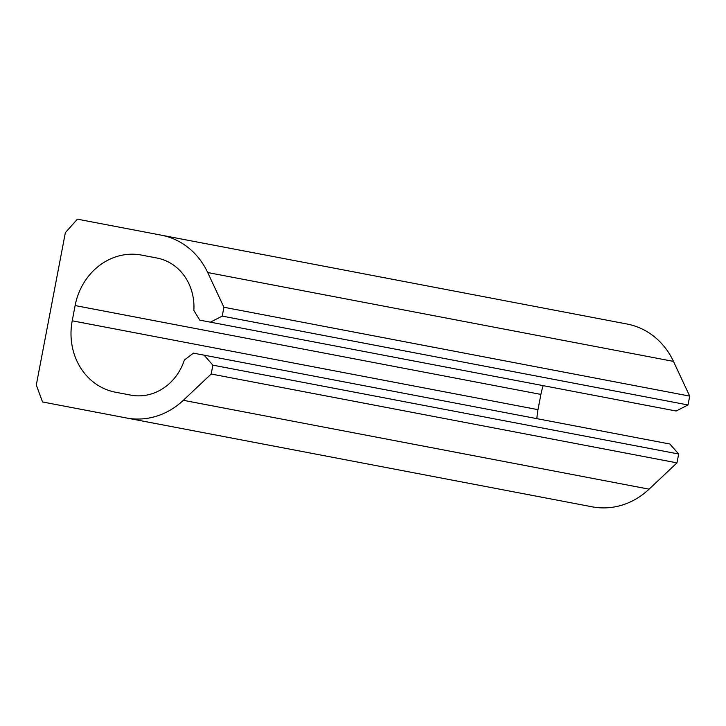 <?xml version="1.0" encoding="UTF-8"?>
<svg xmlns="http://www.w3.org/2000/svg" width="726" height="726" viewBox="0 0 726 726"><rect width="100%" height="100%" fill="white"/><g stroke="black" fill="none" stroke-linecap="round" stroke-linejoin="round"><path stroke-width="1.09" d="M536.886 418.648A62.037 55.802 -79.2 0 1 537.993 409.655L72.219 320.801L75.123 305.564A62.037 55.802 -79.2 0 1 141.561 255.089L156.952 258.029A51.691 46.5 -79.2 0 1 193.842 310.392L199.741 320.13L676.178 411.016L688.012 404.963L689.7 396.106L673.474 361.394A74.959 67.427 -79.2 0 0 627.092 324.032L77.401 219.17L65.358 232.665L36.3 384.998L42.525 401.968L126.442 417.976A74.959 67.427 -79.2 0 0 183.324 400.307L211.184 374.017L212.872 365.151L204.106 355.168L669.88 444.022L678.656 454.004L212.872 365.151M211.184 374.017L676.968 462.861L649.098 489.161A74.959 67.427 -79.2 0 1 592.216 506.83L126.442 417.976M676.968 462.861L678.656 454.004M72.219 320.801A62.037 55.802 -79.2 0 0 115.407 392.194L130.798 395.125A51.691 46.5 -79.2 0 0 184.377 360.023L193.443 353.135L204.106 355.168M537.993 409.655L540.897 394.418L75.123 305.564M543.184 385.642A62.037 55.802 -79.2 0 0 540.897 394.418M688.012 404.963L222.229 316.109L210.404 322.162M689.7 396.106L223.926 307.252L222.229 316.109M673.474 361.394L207.7 272.54L223.926 307.252M207.7 272.54A74.959 67.427 -79.2 0 0 161.308 235.179M649.098 489.161L183.324 400.307"/></g></svg>
